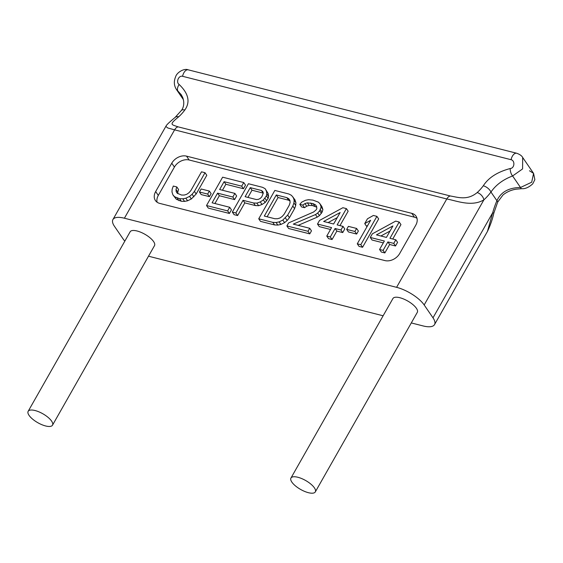 <?xml version="1.0" encoding="UTF-8"?>
<svg xmlns="http://www.w3.org/2000/svg" width="563" height="563" viewBox="0 0 563 563"><rect width="100%" height="100%" fill="white"/><g stroke="black" fill="none" stroke-linecap="round" stroke-linejoin="round"><path stroke-width="0.84" d="M51.599 421.103A14.012 5.123 29.6 0 1 52.514 425.171A14.012 5.123 29.6 0 1 41.789 424.664A14.012 5.123 29.6 0 1 29.072 415.388A14.012 5.123 29.6 0 1 28.15 411.328A14.012 5.123 29.6 0 1 38.875 411.827A14.012 5.123 29.6 0 1 51.599 421.103M28.15 411.328L130.144 231.78A14.012 5.123 29.6 0 1 140.877 232.287A14.012 5.123 29.6 0 1 153.593 241.562A14.012 5.123 29.6 0 1 154.508 245.623L52.514 425.171M411.293 322.937L423.045 325.921A23.35 8.536 -150.4 0 0 434.53 324.591A23.35 8.536 -150.4 0 0 432.996 317.821L424.178 304.963A23.35 8.536 -150.4 0 0 396.584 287.327L124.409 218.219A23.35 8.536 -150.4 0 0 112.924 219.542A23.35 8.536 -150.4 0 0 114.458 226.312L123.276 239.176A23.35 8.536 -150.4 0 0 124.817 241.168M383.129 315.787L150.863 256.805A23.35 8.536 -150.4 0 1 148.541 256.137M315.308 491.9L417.303 312.352A14.012 5.123 -150.4 0 0 416.388 308.292A14.012 5.123 -150.4 0 0 403.664 299.016A14.012 5.123 -150.4 0 0 392.939 298.51L290.944 478.057A14.012 5.123 -150.4 0 0 291.866 482.118A14.012 5.123 -150.4 0 0 304.583 491.393A14.012 5.123 -150.4 0 0 315.308 491.9A14.012 5.123 -150.4 0 0 314.393 487.84A14.012 5.123 -150.4 0 0 301.669 478.557A14.012 5.123 -150.4 0 0 290.944 478.057M529.487 170.786L533.576 173.383L534.85 179.625L532.732 183.855C528.812 187.388 525.145 188.992 521.732 188.682L516.236 189.161C511.26 189.949 506.862 191.87 503.033 194.932L497.706 202.054L493.828 213.138L492.709 212.708L487.445 231.442L434.53 324.591M522.675 157.478L522.584 168.921L512.611 175.973C503.16 179.52 495.94 184.868 490.95 192.032A7.009 3.462 -143.3 0 0 483.293 185.783A46.708 26.102 -75.8 0 1 477.157 192.581C467.318 200.717 457.958 197.254 450.372 195.987L178.189 126.872C171.187 124.43 168.745 124.909 178.696 116.794A7.009 4.469 48.1 0 0 175.128 117.407L181.244 110.622A7.009 3.462 36.7 0 1 184.833 109.996C190.463 102.03 188.57 93.528 179.161 84.492C175.684 82.318 178.668 75.139 182.588 76.301A7.009 3.913 104.2 0 1 188.246 69.84L516.743 153.256C519.86 154.417 521.838 155.817 522.675 157.478L533.576 173.383L531.697 182.215L520.508 187.493C508.748 187.655 500.873 192.06 496.904 200.717A53.71 30.015 104.2 0 0 492.709 212.708L432.996 317.821M521.732 188.682A7.009 2.168 -90.5 0 1 520.508 187.493L512.611 175.973A7.009 3.462 -99.6 0 1 510.162 168.541C497.425 171.954 488.466 177.704 483.293 185.783M497.706 202.054A7.009 1.583 -156.8 0 0 496.904 200.717L490.95 192.032A53.71 30.015 -75.8 0 1 483.891 199.844C471.717 207.128 456.846 200.864 446.783 198.971A7.009 3.913 -75.8 0 1 450.372 195.987M186.522 156.134A11.675 8.691 145.6 0 0 171.771 163.2L155.662 191.554A11.675 8.691 145.6 0 0 155.416 200.541A11.675 8.691 145.6 0 0 159.681 203.384L384.937 260.585A11.675 8.691 145.6 0 0 399.688 253.519L415.79 225.165A11.675 8.691 145.6 0 0 416.036 216.185A11.675 8.691 145.6 0 0 411.771 213.335L186.522 156.134L189.168 159.998A11.675 8.691 -34.4 0 0 174.417 167.063L158.309 195.41A11.675 8.691 -34.4 0 0 157.098 202.223M396.584 287.327L446.783 198.971L174.6 129.856L167.774 127.97L165.839 126.393L112.924 219.542M181.279 94.774L177.859 90.974A7.009 3.857 -50.8 0 1 179.161 84.492M181.244 110.622C182.961 108.638 185.093 103.866 182.665 97.364L181.166 94.612M183.137 98.673L176.346 89.355L183.411 99.658M182.588 76.301L511.077 159.709C515.244 160.603 514.61 168.379 510.162 168.541M417.007 218.353A11.675 8.691 -34.4 0 0 414.417 217.191L189.168 159.998M205.031 172.714L206.797 175.283L196.17 193.982L191.329 198.964L187.613 200.78L184.58 201.392L181.307 201.251L179.541 198.676L182.813 198.816L185.846 198.211L189.562 196.388L192.11 194.277L194.411 191.413L205.031 172.714L201.512 171.821L190.892 190.519L188.929 192.778L186.733 194.291L184.284 195.051L181.596 195.058L177.246 193.264L176.17 191.61L176.029 189.506L176.81 186.944L173.291 186.05L172.165 189.21L171.968 191.92L172.94 194.932L174.6 196.733L179.541 198.676M177.901 193.651L177.788 192.074L178.577 189.513L176.81 186.944M172.94 194.932L176.367 199.309L181.307 201.251M199.443 191.997L201.209 194.573L209.422 196.656L211.132 193.644L209.373 191.068L201.16 188.985L199.443 191.997L207.656 194.08L209.373 191.068M206.522 205.53L208.289 208.099L229.408 213.461L231.463 209.844L229.697 207.275L212.096 202.807L217.578 193.151L232.836 197.029L234.891 193.405L219.64 189.534L224.095 181.694L241.689 186.163L243.744 182.546L222.631 177.183L206.522 205.53L227.642 210.893L229.697 207.275M214.918 203.517L219.345 195.727L234.595 199.598L236.65 195.98L234.891 193.405M222.455 190.252L225.854 184.263L243.455 188.732L245.51 185.114L243.744 182.546M232.336 212.082L234.095 214.658L237.614 215.552L244.814 202.884L255.37 205.565L258.649 205.706L262.02 204.489L265.152 202.525L268.136 198.45L268.579 196.494L268.192 193.637L265.11 188.654L262.52 187.31L248.438 183.735L232.336 212.082L235.855 212.976L243.047 200.308L253.61 202.99L256.883 203.13L260.261 201.92L263.385 199.956L266.376 195.882L266.813 193.918L266.426 191.061L265.11 188.654M258.734 218.789L260.493 221.358L274.575 224.933L277.848 225.073L280.881 224.461L284.596 222.645L287.144 220.534L289.438 217.663L294.583 208.62L295.709 205.453L295.906 202.743L294.928 199.731L291.5 195.361L288.91 194.01L274.835 190.435L258.734 218.789L272.809 222.364L276.081 222.505L279.114 221.892L282.83 220.077L287.679 215.094L292.816 206.044L293.942 202.884L294.139 200.168L293.168 197.163M286.891 225.939L288.65 228.508L309.77 233.87L311.48 230.858L309.72 228.282L293.295 224.109L315.498 214.566L317.701 213.053L319.657 210.787L321.121 207.022L320.15 204.01L318.489 202.208L312.965 200.118L308.517 199.682L305.484 200.287L301.768 202.11L299.812 204.369L302.739 205.115L304.942 203.602L307.391 202.842L313.007 203.581L315.604 204.932L316.673 206.586L316.821 208.69L316.139 209.893L313.591 212.012L288.601 222.92L286.891 225.939L308.003 231.294L309.72 228.282M298.165 225.348L317.258 217.135L319.46 215.629L322.106 212.16L322.888 209.598L321.909 206.586L320.15 204.01M299.812 204.369L301.571 206.945L304.506 207.691L306.708 206.178L309.15 205.418L312.43 205.558L316.716 207.163M346.681 229.387L348.441 231.956L356.653 234.046L358.371 231.027L356.604 228.451L348.391 226.368L346.681 229.387L354.894 231.47L356.604 228.451M339.968 225.608L348.166 211.181L346.4 208.606L342.881 207.719L319.552 220.429L317.497 224.046L319.256 226.615L330.516 229.479M317.497 224.046L331.572 227.621L326.772 236.066L328.539 238.635L332.057 239.528L336.857 231.083L342.719 232.575L344.781 228.958L343.015 226.382L337.146 224.897L346.4 208.606M357.28 243.807L359.039 246.383L362.565 247.277L378.667 218.93L376.9 216.354L373.382 215.46L367.463 218.789L364.725 223.617L370.644 220.288L357.28 243.807L360.799 244.701L376.9 216.354M364.725 223.617L366.485 226.185L367.667 225.524M392.763 239.015L400.955 224.588L399.195 222.012L395.676 221.118L372.347 233.835L370.285 237.452L372.052 240.021L383.312 242.885M370.285 237.452L384.367 241.027L379.568 249.472L381.334 252.041L384.853 252.935L389.652 244.49L395.515 245.982L397.569 242.364L395.81 239.789L389.941 238.304L399.195 222.012M184.58 201.392L182.813 198.816M178.957 200.653L177.197 198.085M176.367 199.309L174.6 196.733M177.788 192.074L176.029 189.506M177.345 193.32L176.17 191.61M196.17 193.982L194.411 191.413M193.869 196.846L192.11 194.277M191.329 198.964L189.562 196.388M187.613 200.78L185.846 198.211M209.422 196.656L207.656 194.08M243.455 188.732L241.689 186.163M225.854 184.263L224.095 181.694M234.595 199.598L232.836 197.029M219.345 195.727L217.578 193.151M229.408 213.461L227.642 210.893M258.649 205.706L256.883 203.13M262.02 204.489L260.261 201.92M255.37 205.565L253.61 202.99M244.814 202.884L243.047 200.308M237.614 215.552L235.855 212.976M268.192 193.637L266.426 191.061M268.579 196.494L266.813 193.918M268.136 198.45L266.376 195.882M266.763 200.864L265.004 198.296M265.152 202.525L263.385 199.956M256.249 199.52L245.102 196.691L250.246 187.641L261.387 190.477L262.808 191.526L263.294 193.025L261.823 196.797L260.212 198.458L258.354 199.365L256.249 199.52M247.924 197.409L252.006 190.217L263.273 193.13M252.006 190.217L250.246 187.641M263.153 193.046L261.387 190.477M295.906 202.743L294.139 200.168M295.709 205.453L293.942 202.884M294.583 208.62L292.816 206.044M289.438 217.663L287.679 215.094M287.144 220.534L285.378 217.958M284.596 222.645L282.83 220.077M280.881 224.461L279.114 221.892M277.848 225.073L276.081 222.505M274.575 224.933L272.809 222.364M276.299 194.953L286.856 197.634L288.861 198.83L289.938 200.484L290.079 202.589L289.298 205.15L284.16 214.2L282.197 216.466L280.001 217.972L277.552 218.733L274.864 218.74L264.307 216.058L276.299 194.953L278.066 197.522L288.622 200.203L286.856 197.634M288.622 200.203L289.973 201.012M267.122 216.776L278.066 197.522M314.773 206.157L313.007 203.581M312.43 205.558L310.663 202.983M309.15 205.418L307.391 202.842M306.708 206.178L304.942 203.602M304.506 207.691L302.739 205.115M322.888 209.598L321.121 207.022M322.106 212.16L320.34 209.584M321.417 213.363L319.657 210.787M319.46 215.629L317.701 213.053M317.258 217.135L315.498 214.566M309.77 233.87L308.003 231.294M356.653 234.046L354.894 231.47M342.719 232.575L340.96 230.007L343.015 226.382M336.857 231.083L335.091 228.515L340.96 230.007M332.057 239.528L330.298 236.96L335.091 228.515M326.772 236.066L330.298 236.96M323.655 221.47L340.136 212.54L333.627 224.004L323.655 221.47M328.088 222.596L337.244 217.635M362.565 247.277L360.799 244.701M395.515 245.982L393.748 243.406L395.81 239.789M389.652 244.49L387.886 241.921L393.748 243.406M384.853 252.935L383.086 250.366L387.886 241.921M379.568 249.472L383.086 250.366M376.45 234.877L392.932 225.946L386.422 237.41L376.45 234.877M380.884 236.003L390.039 231.041M424.178 304.963L483.891 199.844A7.009 4.469 -131.9 0 0 477.157 192.581M178.189 126.872A7.009 3.913 -75.8 0 0 174.6 129.856L124.409 218.219M178.696 116.794A46.708 26.102 104.2 0 0 184.833 109.996M516.743 153.256A7.009 3.913 104.2 0 0 511.077 159.709M411.771 213.335L414.417 217.191M155.662 191.554L158.309 195.41M171.771 163.2L174.417 167.063M493.828 213.138C492.519 219.162 490.387 225.263 487.445 231.442M175.128 117.407C167.38 123.888 166.542 125.049 165.839 126.393M188.246 69.84C184.129 68.053 176.845 72.409 175.621 76.765C173.714 81.276 173.96 85.47 176.346 89.355"/></g></svg>
